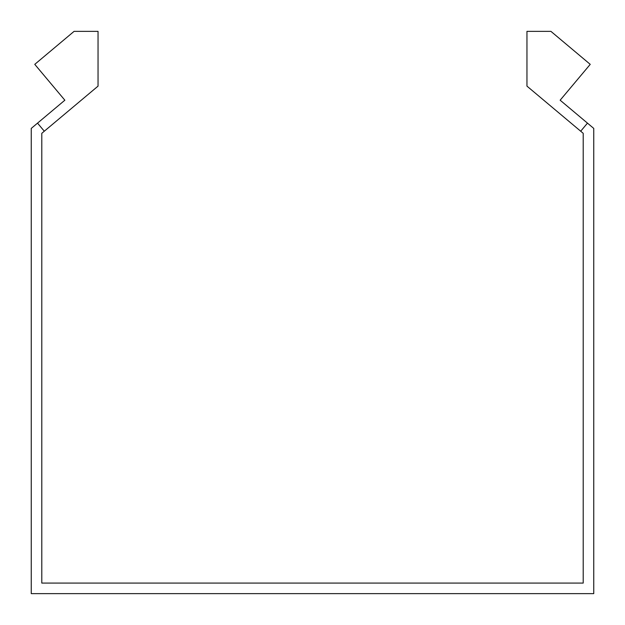 <?xml version="1.0" encoding="UTF-8"?>
<svg xmlns="http://www.w3.org/2000/svg" width="625" height="625" viewBox="0 0 625 625"><rect width="100%" height="100%" fill="white"/><g stroke="black" fill="none" stroke-linecap="round" stroke-linejoin="round"><path stroke-width="0.94" d="M580.695 131.211L587.469 123.133L560.148 100.203L590.234 64.352L550.93 31.367L526.953 31.367L526.953 86.125L583.203 133.32L583.203 583.086L41.797 583.086L41.797 133.32L44.305 131.211L37.531 123.133L64.852 100.203L34.766 64.352L74.07 31.367L98.047 31.367L98.047 86.125L44.305 131.211M587.469 123.133L593.75 128.406L593.75 593.633L31.25 593.633L31.25 128.406L37.531 123.133"/></g></svg>
